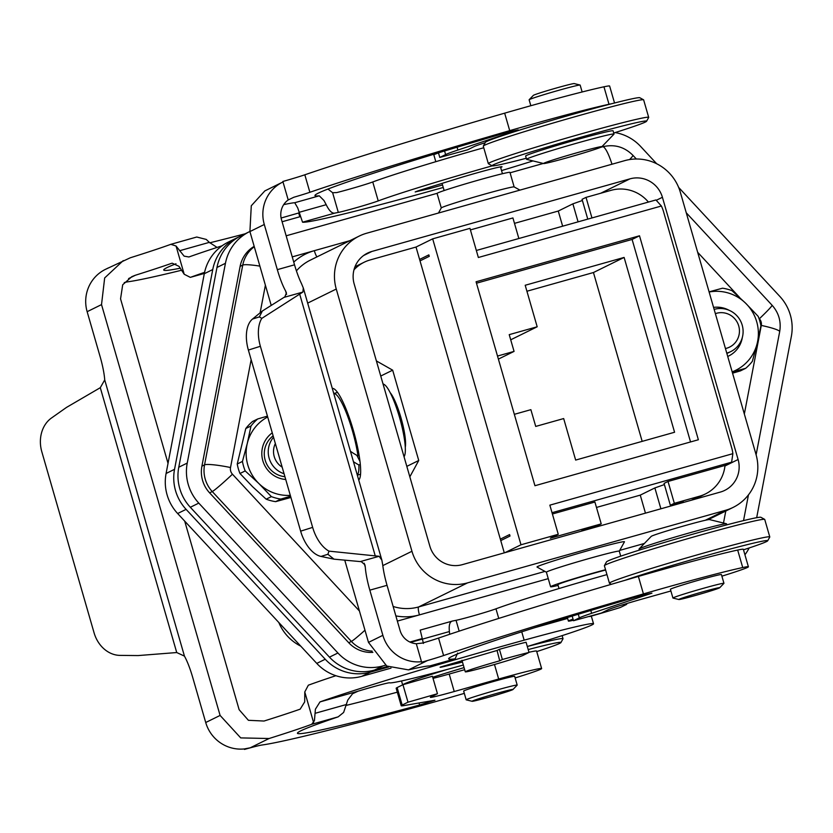 <?xml version="1.0" encoding="UTF-8"?>
<svg xmlns="http://www.w3.org/2000/svg" width="833" height="833" viewBox="0 0 833 833"><rect width="100%" height="100%" fill="white"/><g stroke="black" fill="none" stroke-linecap="round" stroke-linejoin="round"><path stroke-width="1.25" d="M500.654 167.516A31.862 1.104 163.9 0 0 502.018 166.777A31.862 1.104 163.9 0 0 456.192 178.991L423.862 189.008A18.961 0.656 163.9 0 0 415.188 191.944L429.609 188.622L429.234 187.352M443.25 187.467A179.22 6.227 -16.1 0 1 302.535 222.192L334.783 213.113A212.405 7.372 163.9 0 0 338.313 212.415A22.762 0.791 163.9 0 0 358.284 207.146A22.762 0.791 163.9 0 0 378.224 200.909A106.207 3.686 -16.1 0 1 492.261 165.84M532.985 160.915A106.207 3.686 -16.1 0 1 501.539 170.588M483.754 147.753A106.207 3.686 163.9 0 0 372.757 181.969A22.762 0.791 -16.1 0 1 336.719 192.579L332.627 192.725L338.313 212.415M606.955 574.603A106.207 3.686 163.9 0 0 495.968 608.819A22.762 0.791 -16.1 0 1 476.018 615.056A22.762 0.791 -16.1 0 1 456.047 620.325A212.405 7.372 -16.1 0 1 452.527 621.022C449.778 621.605 448.737 625.104 449.404 631.549L449.643 634.309M334.783 213.113C332.013 213.592 329.15 210.78 326.203 204.699L323.964 200.503L319.268 195.817L294.726 202.721L297.714 207.886L302.535 222.192M327.963 189.029L332.627 192.725M457.598 653.062L455.162 658.809A212.405 7.372 -16.1 0 1 448.685 658.83A212.405 7.372 -16.1 0 1 642.941 595.085L651.916 593.179L591.617 613.317A60.684 2.103 163.9 0 0 579.331 617.857L573.51 620.72L601.395 613.036L607.996 609.787A30.342 1.052 -16.1 0 1 641.962 599.114L670.898 590.982M429.703 665.984L455.328 658.768L429.745 665.952M452.027 621.168L420.228 630.102L423.424 643.43M611.557 103.761A54.624 1.895 -16.1 0 0 609.006 104.281A113.788 3.957 -16.1 0 0 509.713 130.646A257.928 8.955 -16.1 0 0 309.876 192.277A22.762 0.791 163.9 0 1 293.799 197.265L288.208 199.951M309.876 192.277L304.826 174.795A22.762 0.791 163.9 0 1 282.866 181.469L288.208 199.941A18.211 17.857 63.8 0 0 281.492 219.652L294.528 264.811A30.342 5.8 -105.7 0 0 301.411 283.439L303.306 287.979L302.879 292.071L261.812 318.373L259.375 316.894L262.364 311.001L284.876 296.829L286.417 292.82L285.563 290.884A30.342 5.8 74.3 0 1 277.327 269.653L264.29 224.493L249.91 231.574L251.285 205.761L264.821 190.913L282.616 182.146A36.413 35.715 63.8 0 0 264.29 224.493M721.888 576.165A54.624 1.895 163.9 0 0 748.398 566.784A54.624 1.895 163.9 0 0 742.724 567.544A113.788 3.957 163.9 0 0 643.43 593.919A257.928 8.955 163.9 0 0 443.593 655.55A22.762 0.791 -16.1 0 1 421.633 662.214L421.488 661.725A36.413 35.715 63.8 0 1 382.868 635.319L369.831 590.16A30.342 5.8 74.3 0 1 365.291 567.106L364.927 564.826L361.324 561.681L333.991 559.162L327.89 554.278L329.004 551.144L379.14 556.288L381.868 560.161L382.795 565.399A30.342 5.8 -105.7 0 0 387.033 585.318L400.069 630.477A18.211 17.857 63.8 0 0 416.302 643.732L422.466 643.045M625.01 580.309A80.416 2.791 -16.1 0 1 712.736 553.789A80.416 2.791 -16.1 0 1 767.693 540.794A80.416 2.791 -16.1 0 1 766.433 541.617A80.416 2.791 -16.1 0 1 743.505 549.811M767.693 540.794L769.765 537.046A83.446 2.895 163.9 0 0 769.786 536.941A83.446 2.895 163.9 0 0 696.513 555.08A83.446 2.895 163.9 0 0 610.766 582.257A83.446 2.895 163.9 0 0 609.444 583.215A83.446 2.895 163.9 0 0 609.517 583.298L611.339 584.308M609.444 583.215L604.394 565.742A83.446 2.895 -16.1 0 1 604.414 565.628A83.446 2.895 -16.1 0 1 605.716 564.774A83.446 2.895 -16.1 0 1 690.078 538.003A83.446 2.895 -16.1 0 1 764.663 519.375A83.446 2.895 -16.1 0 1 764.736 519.459L769.786 536.941M764.663 519.375L760.914 517.303A80.416 2.791 163.9 0 0 689.037 535.255A80.416 2.791 163.9 0 0 607.746 561.057A80.416 2.791 163.9 0 0 606.486 561.879L604.414 565.628M639.359 550.092L639.057 549.062A45.513 1.583 -16.1 0 1 639.109 548.947A45.513 1.583 -16.1 0 1 639.786 548.541A45.513 1.583 -16.1 0 1 690.724 532.537A45.513 1.583 -16.1 0 1 726.418 523.749A45.513 1.583 -16.1 0 1 726.522 523.822L726.824 524.852M639.109 548.947L651.239 536.369A30.342 1.052 -16.1 0 1 651.687 536.098A30.342 1.052 -16.1 0 1 681.998 526.466A30.342 1.052 -16.1 0 1 709.445 519.563L726.418 523.749M678.874 599.521L672.991 598.073A26.552 0.927 -16.1 0 1 672.929 598.032L670.409 589.295A26.552 0.927 -16.1 0 1 700.543 579.653A26.552 0.927 -16.1 0 1 721.43 574.572L723.95 583.308A26.552 0.927 -16.1 0 1 723.919 583.371L719.722 587.734A21.294 0.739 -16.1 0 1 719.41 587.921A21.294 0.739 -16.1 0 1 698.137 594.689A21.294 0.739 -16.1 0 1 678.874 599.521A21.294 0.739 -16.1 0 1 679.166 599.25A21.294 0.739 -16.1 0 1 701.657 592.138A21.294 0.739 -16.1 0 1 719.722 587.734M672.929 598.032A26.552 0.927 -16.1 0 1 673.356 597.73A26.552 0.927 -16.1 0 1 703.073 588.39A26.552 0.927 -16.1 0 1 723.95 583.308M488.336 163.653L483.296 146.171A83.446 2.895 -16.1 0 1 483.317 146.056A83.446 2.895 -16.1 0 1 484.619 145.213A83.446 2.895 -16.1 0 1 568.981 118.432A83.446 2.895 -16.1 0 1 643.565 99.804A83.446 2.895 -16.1 0 1 643.638 99.887L648.688 117.37A83.446 2.895 163.9 0 0 575.416 135.519A83.446 2.895 163.9 0 0 489.669 162.695A83.446 2.895 163.9 0 0 488.336 163.653A83.446 2.895 163.9 0 0 488.419 163.737L492.168 165.809A80.416 2.791 -16.1 0 1 493.375 164.799A80.416 2.791 -16.1 0 1 577.342 138.236A80.416 2.791 -16.1 0 1 646.595 121.233A80.416 2.791 -16.1 0 1 645.336 122.055A80.416 2.791 -16.1 0 1 613.723 133.02M643.565 99.804L639.806 97.742A80.416 2.791 163.9 0 0 567.939 115.683A80.416 2.791 163.9 0 0 486.649 141.495A80.416 2.791 163.9 0 0 485.389 142.308L483.317 146.056M646.595 121.233L648.668 117.484A83.446 2.895 163.9 0 0 648.688 117.37M544.043 163.143A30.342 1.052 -16.1 0 1 576.103 153.012A30.342 1.052 -16.1 0 1 601.832 146.743A30.342 1.052 -16.1 0 1 601.384 147.014A30.342 1.052 -16.1 0 1 571.084 156.646A30.342 1.052 -16.1 0 1 543.637 163.539A30.342 1.052 -16.1 0 1 544.043 163.143M543.637 163.539L526.664 159.363A45.513 1.583 -16.1 0 1 526.56 159.29A45.513 1.583 -16.1 0 1 527.279 158.77A45.513 1.583 -16.1 0 1 574.052 143.942A45.513 1.583 -16.1 0 1 614.015 134.051A45.513 1.583 -16.1 0 1 613.963 134.165L601.832 146.743M526.56 159.29L525.623 156.052A45.513 1.583 -16.1 0 1 526.341 155.521A45.513 1.583 -16.1 0 1 573.114 140.704A45.513 1.583 -16.1 0 1 613.088 130.802L614.015 134.051M530.84 105.729L529.122 99.804A26.552 0.927 -16.1 0 1 529.153 99.731A26.552 0.927 -16.1 0 1 529.549 99.491A26.552 0.927 -16.1 0 1 556.069 91.068A26.552 0.927 -16.1 0 1 580.08 85.039A26.552 0.927 -16.1 0 1 580.143 85.07L582.142 91.974M529.153 99.731L533.359 95.378A21.294 0.739 -16.1 0 1 533.672 95.181A21.294 0.739 -16.1 0 1 557.506 87.694A21.294 0.739 -16.1 0 1 574.208 83.581L580.08 85.039M546.396 572.209L537.046 567.054A45.513 1.583 -16.1 0 1 537.722 566.482A45.513 1.583 -16.1 0 1 588.671 550.478A45.513 1.583 -16.1 0 1 624.458 541.825L619.283 551.175M546.427 572.229A37.933 1.322 -16.1 0 1 546.396 572.188A37.933 1.322 -16.1 0 1 547 571.75A37.933 1.322 -16.1 0 1 589.452 558.412A37.933 1.322 -16.1 0 1 619.283 551.154L620.731 556.163M558.11 585.412A37.933 1.322 -16.1 0 1 550.603 586.755A37.933 1.322 -16.1 0 1 593.648 572.979A37.933 1.322 -16.1 0 1 605.539 569.72M559.005 588.535L557.891 584.651A30.342 1.052 -16.1 0 1 592.325 573.635A30.342 1.052 -16.1 0 1 605.633 570.032M590.92 615.92L589.618 616.566A45.513 1.583 163.9 0 0 620.314 607.496L626.229 604.591A30.342 1.052 163.9 0 0 626.708 604.237A30.342 1.052 163.9 0 0 621.876 605.039M441.271 207.979A37.933 1.322 -16.1 0 1 441.282 207.927A37.933 1.322 -16.1 0 1 441.875 207.542A37.933 1.322 -16.1 0 1 480.224 195.37A37.933 1.322 -16.1 0 1 514.117 186.904L519.938 190.111M438.46 213.04L441.282 207.927L437.065 193.412A37.933 1.322 -16.1 0 1 437.669 192.975A37.933 1.322 -16.1 0 1 476.643 180.626A37.933 1.322 -16.1 0 1 509.952 172.379L514.148 186.925M435.805 161.685L433.847 154.886A30.342 1.052 -16.1 0 1 434.326 154.542A30.342 1.052 -16.1 0 1 438.491 152.939M709.122 292.008A41.723 40.932 -116.2 0 1 745.65 303.233A41.723 40.932 -116.2 0 1 757.218 343.29L760.914 325.849A45.596 44.722 -116.2 0 0 758.176 316.353L745.65 303.233L731.988 290.665A45.596 44.722 -116.2 0 0 722.523 288.197L709.081 291.862M404.047 456.755L404.369 456.14A37.933 7.247 -105.7 0 0 399.913 418.749A37.933 7.247 -105.7 0 0 384.221 384.513L382.993 383.794M245.183 470.926L258.844 483.494A41.723 40.932 -116.2 0 1 247.286 443.427L242.445 461.43A45.596 44.722 -116.2 0 0 245.183 470.926L239.977 473.498A45.596 44.722 -116.2 0 1 237.238 464.002L245.777 428.547A45.596 44.722 -116.2 0 1 252.503 421.519L257.709 418.957A45.596 44.722 -116.2 0 0 250.993 425.986L245.777 428.547M242.445 461.43L237.238 464.002M680.332 192.246L756.02 454.474A45.513 44.649 -116.2 0 1 733.113 507.412A45.513 44.649 -116.2 0 1 725.626 510.275L467.573 582.871A45.513 44.649 -116.2 0 1 411.95 551.269L336.261 289.041A45.513 44.649 -116.2 0 1 359.169 236.103A45.513 44.649 -116.2 0 1 366.655 233.23L624.708 160.644A45.513 44.649 -116.2 0 1 680.332 192.246M285.729 479.485A25.792 25.302 -116.2 0 1 272.266 432.848M284.917 476.695A22.762 22.324 -116.2 0 1 273.13 435.846M732.165 371.841A41.723 40.932 -116.2 0 0 757.218 343.29L752.376 361.293A45.596 44.722 -116.2 0 1 745.65 368.321L740.443 370.883L732.551 373.184M732.207 371.987L745.65 368.321M290.915 497.468L275.629 501.653A45.596 44.722 -116.2 0 1 266.164 499.175L252.503 486.618L239.977 473.498M275.629 501.653L280.836 499.082L290.571 496.249M388.584 667.014L370.289 672.158A45.513 44.649 -116.2 0 1 325.224 659.236L186.103 509.359A45.513 44.649 -116.2 0 1 174.545 469.312L212.748 269.548A45.513 44.649 -116.2 0 1 236.655 237.978L228.2 242.143A45.513 44.649 63.8 0 0 204.293 273.713L166.09 473.477A45.513 44.649 63.8 0 0 177.648 513.524L316.769 663.401A45.513 44.649 63.8 0 0 361.834 676.323L391.01 668.118M282.168 467.157A18.211 17.857 -116.2 0 1 275.348 443.531M284.074 473.738A22.762 22.324 -116.2 0 1 273.536 437.252M713.558 307.387A25.792 25.302 -116.2 0 1 728.885 310.178M742.338 337.511A25.792 25.302 -116.2 0 1 727.719 356.451M290.311 495.354A41.723 40.932 -116.2 0 1 258.844 483.494L271.381 496.614L266.164 499.175M280.836 499.082A45.596 44.722 -116.2 0 1 271.381 496.614M236.655 237.978A45.513 44.649 -116.2 0 1 238.8 236.999M267.445 416.125L257.709 418.957M429.87 546.229L354.181 284.001A26.552 26.042 -116.2 0 1 371.914 251.441L629.956 178.856A26.552 26.042 -116.2 0 1 662.412 197.286L738.1 459.514A26.552 26.042 -116.2 0 1 720.368 492.064L462.315 564.659A26.552 26.042 -116.2 0 1 429.87 546.229M250.993 425.986L247.286 443.427A41.723 40.932 -116.2 0 1 267.685 416.979M748.398 566.784L743.348 549.301A54.624 1.895 163.9 0 0 737.674 550.061A113.788 3.957 163.9 0 0 638.38 576.436A257.928 8.955 163.9 0 0 438.543 638.068A22.762 0.791 -16.1 0 1 422.466 643.055M304.826 174.795A257.928 8.955 -16.1 0 1 504.663 113.163A113.788 3.957 -16.1 0 1 603.956 86.799A54.624 1.895 -16.1 0 1 609.631 86.028L614.535 103M385.419 665.223L382.982 665.911A45.513 44.649 -116.2 0 1 337.917 652.989L198.795 503.111A45.513 44.649 -116.2 0 1 187.238 463.065L225.441 263.301A45.513 44.649 -116.2 0 1 249.348 231.73L240.883 235.895A45.513 44.649 63.8 0 0 216.976 267.466L178.772 467.23A45.513 44.649 63.8 0 0 190.33 507.276L329.462 657.154A45.513 44.649 63.8 0 0 374.517 670.076L387.48 666.431M282.095 221.755L300.432 216.601M615.129 132.572A45.513 44.649 -116.2 0 1 640.671 146.493L656.696 163.757M678.624 187.383L779.792 296.371A45.513 44.649 -116.2 0 1 791.35 336.407L756.676 517.699M749.148 547.968A45.513 44.649 -116.2 0 1 744.921 554.757M249.348 231.73A45.513 44.649 -116.2 0 1 249.879 231.48M410.638 642.378L422.321 639.098M254.18 246.36A30.342 29.769 63.8 0 0 240.112 266.393L201.909 466.157A30.342 29.769 63.8 0 0 209.614 492.855L348.735 642.722A30.342 29.769 63.8 0 0 372.872 652.364M485.16 142.714A30.342 1.052 163.9 0 0 474.289 146.514L467.677 149.773L439.793 157.447L445.613 154.584A60.684 2.103 -16.1 0 1 457.9 150.044L518.199 129.906L509.223 131.822A212.405 7.372 163.9 0 0 314.968 195.557A212.405 7.372 163.9 0 0 319.268 195.817M294.726 202.721A128.959 4.477 163.9 0 0 283.72 204.616M429.609 188.622L442.521 184.968M573.052 619.127A30.342 1.052 163.9 0 0 568.398 621.074A30.342 1.052 163.9 0 0 573.375 620.241M421.633 662.214L427.371 660.6L408.514 669.888L386.741 666.025L368.488 642.399L344.747 560.14M271.225 305.43L249.91 231.574M408.514 669.888A128.959 4.477 -16.1 0 1 429.651 665.984M332.294 388.417A47.793 9.132 74.3 0 1 334.043 388.865A47.793 9.132 74.3 0 1 353.817 431.994A47.793 9.132 74.3 0 1 359.429 479.11A47.793 9.132 74.3 0 1 358.742 480.037M573.51 620.72L572.177 616.097M504.954 552.664L520.989 544.782L432.681 238.842L469.958 228.357L478.361 257.491L661.381 206.011A36.413 35.715 -116.2 0 1 663.547 211.697L731.666 447.706A36.413 35.715 63.8 0 1 732.863 453.673L549.853 505.152L558.256 534.297L550.321 538.201L601.218 523.884L597.251 525.831L584.35 529.465L581.705 530.767L583.152 530.673M526.258 158.26A80.416 2.791 -16.1 0 1 492.168 165.809M439.793 157.447L438.46 152.835M333.991 559.162L321.017 556.434A30.342 16.952 -107.4 0 1 300.64 531.152L248.369 350.058A30.342 16.952 -107.4 0 1 252.503 319.06L262.364 311.001M261.812 318.373A30.342 16.952 72.6 0 0 260.375 346.289L312.646 527.383A30.342 16.952 72.6 0 0 329.004 551.144M420.228 630.102L452.527 621.022M714.141 309.397A22.762 22.324 -116.2 0 1 730.78 351.588A22.762 22.324 -116.2 0 1 726.751 353.098M715.37 313.656A18.211 17.857 -116.2 0 1 738.725 325.942A18.211 17.857 -116.2 0 1 725.439 348.538M278.816 622.511A45.513 44.649 63.8 0 0 300.734 646.127M222.109 245.787A179.22 6.227 163.9 0 0 188.904 256.981L184.103 256.137L176.055 246.016L184.208 274.255L178.991 266.331L172.16 263.186M217.069 247.422L209.322 242.361L206.24 239.425L196.755 237.02L170.848 244.319A128.959 4.477 163.9 0 1 130.312 257.772L105.468 269.34A36.413 35.715 -116.2 0 0 87.142 311.688L100.179 356.857A30.342 5.8 74.3 0 1 104.719 379.91L100.293 387.689L66.505 407.41L51.479 418.01A30.342 25.146 -103.1 0 0 41.806 451.736L94.077 632.83A30.342 25.146 -103.1 0 0 119.994 655.384L138.132 655.571L176.731 652.541L184.447 656.123A30.342 5.8 74.3 0 1 192.683 677.354L205.72 722.513L220.099 715.432L240.716 737.903L269.08 738.517A128.959 4.477 -16.1 0 0 311.677 724.304L338.188 716.849L343.623 712.454L347.757 700.105L352.546 693.754M123.263 260.594L104.666 277.941L101.522 304.607L220.099 715.432M105.864 269.153L108.352 267.924M209.718 242.819A212.405 7.372 163.9 0 0 245.162 233.792M281.106 218.027L298.703 212.977L299.797 216.778M299.307 215.091A30.342 1.052 163.9 0 0 299.932 214.935M181.594 270.236A257.928 8.955 -16.1 0 1 128.043 281.773A22.762 0.791 163.9 0 0 124.284 282.564M196.755 237.02L171.4 244.163M175.961 263.78A212.405 7.372 163.9 0 0 163.726 270.007A212.405 7.372 163.9 0 0 180.365 268.174M190.601 277.285L204.345 273.432L190.601 277.285A179.22 6.227 -16.1 0 1 204.574 272.36M190.33 277.368L184.208 274.255M170.848 244.319L176.055 246.016M128.584 278.586L135.363 275.244A128.959 4.477 163.9 0 0 171.515 263.363M135.363 275.244L131.812 276.671L122.701 284.761L120.556 298.87L168.027 463.335M335.897 675.709A179.22 6.227 163.9 0 0 308.345 685.195L304.774 691.963L304.701 701.875L300.182 709.154A128.959 4.477 -16.1 0 1 264.03 721.034L248.411 720.306L239.133 709.695L184.707 521.125M352.546 693.764L358.044 691.203L319.997 701.907L315.405 709.206L314.426 720.67L311.677 724.304M244.34 748.929L250.223 747.805A36.413 35.715 -116.2 0 1 244.34 748.929A36.413 35.715 -116.2 0 1 205.72 722.513M244.486 749.419A22.762 0.791 -16.1 0 1 261.76 745.046A257.928 8.955 163.9 0 0 410.305 708.664A113.788 3.957 163.9 0 0 464.314 693.368M515.138 677.958A113.788 3.957 163.9 0 0 524.405 675.011A54.624 1.895 163.9 0 0 541.637 668.555A54.624 1.895 163.9 0 0 498.675 679.02L454.235 691.525A30.342 1.052 -16.1 0 1 430.369 697.336A30.342 1.052 -16.1 0 1 430.848 696.982L437.46 693.733L407.993 702.188L402.183 705.051A60.684 2.103 163.9 0 0 401.214 705.749A60.684 2.103 163.9 0 0 404.234 705.551L434.951 700.209L419.624 705.01A212.405 7.372 -16.1 0 1 297.443 733.279A212.405 7.372 -16.1 0 1 338.188 716.849M466.178 699.814L463.648 691.067A26.552 0.927 -16.1 0 1 464.075 690.765A26.552 0.927 -16.1 0 1 491.355 682.112A26.552 0.927 -16.1 0 1 514.669 676.344L517.189 685.08A26.552 0.927 163.9 0 0 493.875 690.859A26.552 0.927 163.9 0 0 466.595 699.501A26.552 0.927 163.9 0 0 466.178 699.814A26.552 0.927 163.9 0 0 466.23 699.845L472.113 701.292A21.294 0.739 163.9 0 0 488.815 697.19A21.294 0.739 163.9 0 0 512.649 689.703A21.294 0.739 163.9 0 0 512.961 689.505A21.294 0.739 163.9 0 0 494.896 693.91A21.294 0.739 163.9 0 0 472.405 701.022A21.294 0.739 163.9 0 0 472.113 701.292M397.299 692.192A212.405 7.372 -16.1 0 1 346.466 705.343M437.46 693.733L432.421 676.25L402.953 684.705L397.133 687.569A60.684 2.103 163.9 0 0 396.175 688.266L401.214 705.749M464.668 669.69L449.195 674.043A30.342 1.052 -16.1 0 1 433.025 678.364M541.637 668.555L536.587 651.073A54.624 1.895 163.9 0 0 528.976 652.27M432.712 677.281A80.416 2.791 -16.1 0 1 464.064 667.608M528.195 649.563A80.416 2.791 -16.1 0 1 560.932 642.576A80.416 2.791 -16.1 0 1 559.672 643.388A80.416 2.791 -16.1 0 1 536.744 651.593M560.932 642.576L563.004 638.817A83.446 2.895 163.9 0 0 563.025 638.713A83.446 2.895 163.9 0 0 527.32 646.523M446.79 669.555A83.446 2.895 163.9 0 0 404.005 684.039A83.446 2.895 163.9 0 0 402.766 684.799M402.953 684.705L407.993 702.188M319.997 701.907A179.22 6.227 -16.1 0 1 524.144 640.171A106.207 3.686 -16.1 0 1 593.533 623.761A106.207 3.686 -16.1 0 1 527.31 646.491M463.325 665.026A106.207 3.686 -16.1 0 1 389.605 682.8A22.762 0.791 163.9 0 0 358.044 691.203M499.727 660.808A30.342 1.052 163.9 0 0 465.762 671.481A30.342 1.052 163.9 0 0 465.283 671.825A30.342 1.052 163.9 0 0 491.928 665.234A30.342 1.052 163.9 0 0 523.114 655.352L529.017 652.437A45.513 1.583 163.9 0 0 502.372 659.507L499.727 660.808L497.062 650.479L440.24 667.108A18.961 0.656 163.9 0 0 440.084 667.254A18.961 0.656 163.9 0 0 444.208 666.494L462.471 662.068M497.062 650.479L499.425 649.313A45.513 1.583 -16.1 0 1 526.081 642.243L529.017 652.437M499.425 649.313L502.372 659.507M512.961 689.505L517.158 685.153A26.552 0.927 163.9 0 0 517.189 685.08M534.807 627.665L567.637 618.43M420.019 260.885L419.603 259.427L428.849 254.877L429.276 256.325L420.019 260.885L500.331 539.138L509.588 534.578L510.004 536.035L500.758 540.596L500.331 539.138M676.209 504.486L683.268 501.633L670.367 505.267L674.334 503.309L699.418 496.249A36.413 35.715 63.8 0 0 705.405 493.959A36.413 35.715 63.8 0 0 725.012 465.428L731.624 462.18L732.863 453.673M520.989 544.782L558.256 534.297M587.557 528.559L587.786 529.361M552.029 512.701L731.624 462.18M601.218 523.884L594.908 502.028L552.394 513.992M596.47 507.443L640.265 495.125L654.873 487.93L664.401 484.577M674.334 503.309L668.024 481.464L664.057 483.411L670.367 505.267M668.024 481.464L725.012 465.428M587.775 219.121L582.059 199.326L586.026 197.379L611.12 190.32A36.413 35.715 -116.2 0 1 648.407 202.065M432.681 238.842L416.021 247.047L370.154 259.948A36.413 35.715 63.8 0 0 364.156 262.239A36.413 35.715 63.8 0 0 353.994 269.798M518.855 238.509L512.92 217.944L470.406 229.908M562.639 226.191L558.266 211.041L514.482 223.359M558.266 211.041L572.885 203.846L582.402 200.493M419.967 260.719L420.873 260.458M534.942 485.722L698.366 439.751L639.505 235.791L476.07 281.773L534.942 485.722M645.46 513.138L640.265 495.125M660.902 508.796L654.873 487.93M690.547 441.948L632.101 239.435L639.505 235.791M661.381 206.011L655.935 199.951L476.341 250.473M578.081 221.849L572.885 203.846M591.961 217.944L586.026 197.379M632.101 239.435L476.486 283.21M500.758 540.596L504.288 552.852M416.021 247.047L419.603 259.427M409.836 476.83L418.739 460.493L392.666 370.175L376.391 360.928M406.816 466.365L418.739 460.493M405.275 447.206A30.342 5.8 -105.7 0 0 401.423 419.374A30.342 5.8 -105.7 0 0 390.198 392.697M380.754 376.037L392.666 370.175M497.509 356.055L514.065 351.401L509.223 334.647L537.181 326.775L525.196 285.261L624.115 257.428L674.574 432.254L575.655 460.076L563.67 418.562L535.723 426.423L530.881 409.669L514.336 414.324M624.115 257.428L593.45 272.526L526.925 291.238M642.181 441.365L593.45 272.526M514.065 351.401L498.394 359.106M510.723 339.802L537.181 326.775M333.773 393.53A42.483 8.122 74.3 0 1 352.432 430.828A42.483 8.122 74.3 0 1 358.003 455.974L359.158 455.651M350.433 451.257A84.747 56.706 -5.6 0 0 358.003 455.974M359.991 461.42L356.847 455.339M360.325 464.554L358.888 464.96A84.747 56.706 174.4 0 1 353.452 461.701M358.888 464.96A42.483 8.122 74.3 0 1 357.263 474.925M378.224 200.909L372.757 181.969M498.738 618.419L495.968 608.819M326.203 204.699L299.141 212.311M422.341 639.161L449.404 631.549M292.237 256.887L349.881 240.675M602.457 146.827A22.762 4.352 74.3 0 1 602.603 146.775A22.762 4.352 74.3 0 1 611.974 164.226M359.419 610.995L232.449 474.206A7.591 7.445 -116.2 0 1 230.522 467.532A22.762 2.697 -169.2 0 0 204.554 464.856A30.342 29.769 63.8 0 0 212.259 491.553L351.38 641.42A30.342 29.769 63.8 0 0 372.143 651.114M230.522 467.532L251.149 359.679M260.104 312.844L265.394 285.209M259.886 266.123A22.762 2.697 -169.2 0 0 242.757 265.092L204.554 464.856L201.909 466.157M600.801 147.285L602.603 146.775C614.317 143.963 624.438 146.827 632.955 155.355A22.762 1.291 137.1 0 1 629.644 159.551M697.658 252.284L739.61 297.475M758.915 318.289L759.363 318.758A7.591 7.445 -116.2 0 1 761.289 325.432L744.338 414.032M686.257 212.779L772.076 305.232A22.762 1.291 137.1 0 1 759.363 318.758M232.449 474.206A22.762 1.291 137.1 0 1 212.259 491.553L209.614 492.855M772.076 305.232C778.803 312.833 781.333 321.642 779.678 331.659A22.762 2.697 -169.2 0 0 761.289 325.432M364.969 630.206A22.762 1.291 137.1 0 1 351.38 641.42L348.735 642.722M725.793 511.014L723.492 523.03M548.26 578.643L397.362 621.095M409.867 642.045L422.185 638.578M544.969 571.417L418.655 606.945A7.591 1.447 -105.7 0 0 419.436 614.889A53.104 52.094 63.8 0 1 395.862 615.899M644.43 543.439L619.721 550.384M293.747 262.093A53.104 52.094 63.8 0 1 314.322 250.681A7.591 1.447 -105.7 0 0 316.967 256.876M325.224 659.236L316.769 663.401M177.648 513.524L186.103 509.359M204.293 273.713L212.748 269.548M459.17 631.143L456.047 620.325M742.724 567.544L737.674 550.061M609.006 104.281L603.956 86.799M374.517 670.076L382.982 665.911M337.917 652.989L329.462 657.154M198.795 503.111L190.33 507.276M187.238 463.065L178.772 467.23M216.976 267.466L225.441 263.301M240.112 266.393L242.757 265.092A30.342 29.769 63.8 0 1 254.284 246.724M591.617 613.317L590.795 610.474M643.43 593.919L638.38 576.436M296.413 270.881A45.513 44.649 -116.2 0 1 310.261 260.177L359.169 236.103M467.573 582.871L418.655 606.945A45.513 44.649 -116.2 0 1 393.145 606.466M457.9 150.044L457.088 147.202M382.826 565.607L411.95 551.269M705.343 520.261L725.626 510.275M361.834 676.323L370.289 672.158M307.679 303.108L336.261 289.041M509.713 130.646L504.663 113.163M579.331 617.857L578.289 614.244M656.3 200.295L662.412 197.286M724.949 465.991L738.1 459.514M363.552 255.554L371.914 251.441M600.718 193.246L629.956 178.856M445.613 154.584L444.572 150.981M443.593 655.55L438.543 638.068M421.488 661.725L416.302 643.732M369.831 590.16L387.033 585.318M360.356 561.567L379.14 556.288M365.291 567.106L364.177 563.223M286.573 294.382L285.563 290.884M382.868 635.319L368.488 642.399M277.327 269.653L294.528 264.811M284.095 297.35L302.879 292.071M375.089 555.361L299.797 294.518M327.89 554.278L321.017 556.434M312.646 527.383L300.64 531.152M260.375 346.289L248.369 350.058M259.375 316.894L252.503 319.06M166.09 473.477L174.545 469.312M104.719 379.91L184.447 656.123M87.142 311.688L101.522 304.607M209.322 242.361L179.553 250.743M304.774 691.963L313.614 722.586M250.223 747.805L269.08 738.517M494.49 664.495L498.675 679.02M449.195 674.043L454.235 691.525M397.133 687.569L402.183 705.051M419.03 702.948L419.624 705.01M346.601 704.458L315.228 713.277M521.739 631.81L524.144 640.171M444.041 665.911L444.208 666.494M100.293 387.689L176.731 652.541M699.418 496.249L691.328 500.237M286.156 235.801L437.096 193.329M510.077 172.806L543.293 163.455M632.955 155.355L636.339 158.999M779.678 331.659L756.114 454.828M748.461 494.864L743.536 520.604M550.603 586.755L546.396 572.188M626.708 604.237L626.531 603.613M442.063 183.375L444.135 190.549M708.185 519.677L733.113 507.412M303.306 287.979L381.868 560.161M730.78 351.588L726.876 353.515M402.641 684.861L401.516 680.967M593.533 623.761L591.315 616.087M694.43 499.363L705.405 493.959M354.993 266.758L364.156 262.239M333.762 393.509L337.542 392.437M568.398 621.074L567.388 617.565M500.466 166.871L502.445 173.722M357.326 475.143L360.554 474.227M465.283 671.825L461.951 660.267M405.588 443.437L404.984 443.604M563.025 638.713L562.14 635.621"/></g></svg>
